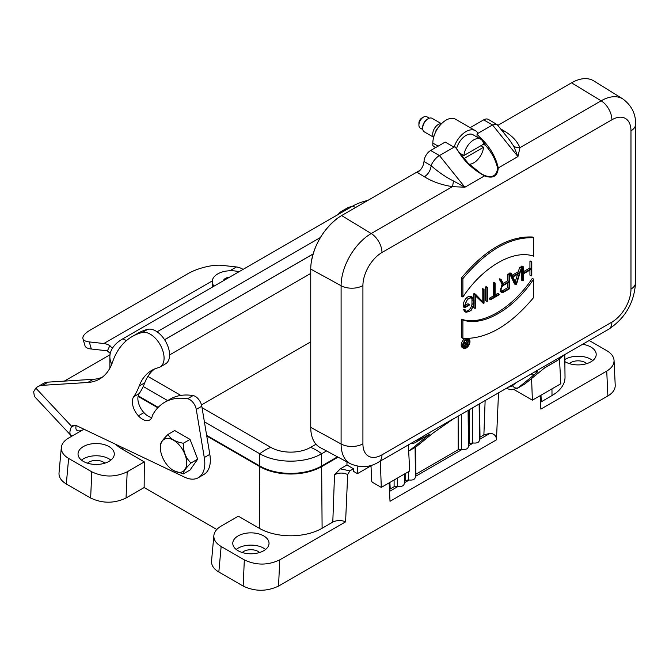 <?xml version="1.0" encoding="UTF-8"?>
<svg xmlns="http://www.w3.org/2000/svg" width="669" height="669" viewBox="0 0 669 669"><rect width="100%" height="100%" fill="white"/><g stroke="black" fill="none" stroke-linecap="round" stroke-linejoin="round"><path stroke-width="1" d="M424.004 161.488L431.171 165.745C430.527 170.436 428.285 174.124 424.439 176.792L417.389 172.493C421.227 169.893 423.435 166.221 424.004 161.488A9.383 5.419 -60 0 1 430.627 150.492L445.203 142.071L454.042 147.18A18.757 10.829 -60 0 1 475.375 130.672A18.757 10.829 -60 0 1 477.95 133.374L477.047 133.9L477.047 137.053M470.156 127.662L483.679 119.86A9.383 5.419 -60 0 1 488.37 119.391L497.243 124.71M544.558 367.95L557.085 360.716L565.129 354.311L535.292 371.538L535.702 371.922C538.57 370.693 538.185 371.546 534.548 374.489A4.691 3.813 -129.1 0 1 530.617 374.314M463.575 158.285L454.945 146.662L439.466 155.593L464.888 187.22L452.428 186.659L371.228 233.54L341.642 215.56L420.082 170.277M456.567 148.685A14.066 8.12 -60 0 1 473.025 134.737L480.768 139.202A14.066 8.12 -60 0 1 483.587 144.161L463.876 155.543A14.066 8.12 -60 0 1 470.55 142.338A14.066 8.12 -60 0 1 480.768 139.202M482.75 141.326L485.677 145.524C491.765 152.557 495.729 160.058 497.552 168.019C496.858 175.704 492.551 178.188 484.615 175.487L481.162 173.723L468.258 163.32L460.841 154.363M484.615 175.487L484.565 175.863C472.732 169.508 463.6 160.702 457.178 149.438M430.627 150.492L439.466 155.593C436.389 156.981 431.672 163.027 431.179 165.736C438.304 172.017 445.721 177.101 453.431 180.973A9.383 1.045 -84 0 1 452.428 186.659C441.632 184.945 432.308 181.65 424.439 176.792M453.431 180.973L464.888 187.22L484.565 175.863C492.986 178.941 497.552 176.307 498.271 167.944A0.937 0.468 173.3 0 0 497.552 168.019M475.375 130.672L455.48 119.191A18.757 10.829 120 0 0 441.022 124.208A18.757 10.829 120 0 0 432.835 143.091L432.835 145.616L435.486 147.682M564.803 354.578L608.656 329.257C625.298 318.16 634.262 302.631 635.55 282.669L635.55 124.417C635.926 114.056 631.687 105.56 622.822 98.928A42.607 24.602 120 0 0 601.13 100.81L519.938 147.682L517.94 156.588L492.518 124.961L477.95 133.374M483.679 119.86L492.518 124.961L496.724 124.217M477.047 133.9L479.28 136.677C489.298 145.867 495.629 156.287 498.271 167.944L517.94 156.588L513.717 146.168A9.383 7.451 -14.4 0 0 519.938 147.682C517.313 141.251 511.994 135.648 503.991 130.865L502.67 131.467M464.947 345.288L466.335 344.493L466.335 343.874M467.664 345.254L467.664 343.113L465.783 344.192A1.313 0.761 120 0 0 464.93 345.355A1.313 0.761 120 0 0 465.131 346.4A1.313 0.761 120 0 0 465.783 346.341L467.664 345.254L466.335 344.493M465.515 343.975L464.487 342.194L464.88 341.959L465.9 343.724L467.664 342.704L468.016 340.153L468.016 345.463L465.783 346.751A1.815 1.045 -60 0 1 464.88 346.835A1.815 1.045 -60 0 1 464.554 345.555A1.815 1.045 -60 0 1 465.515 343.975L463.784 342.52M465.231 342.578L466.335 341.934L467.664 342.704M466.335 341.934L466.335 339.793M466.527 339.693L467.664 340.354M466.937 339.526L468.016 340.153M464.88 346.835L463.55 346.074A1.815 1.045 -60 0 1 463.232 344.794A1.815 1.045 -60 0 1 464.186 343.214M464.336 341.65L464.88 341.959M463.316 347.286A4.75 2.743 120 0 0 464.905 346.851M468.016 342.712A4.75 2.743 120 0 0 467.882 339.384M462.898 345.656A4.75 2.743 120 0 0 463.885 347.83A4.75 2.743 120 0 0 468.635 345.087A4.75 2.743 120 0 0 468.635 339.601A4.75 2.743 120 0 0 464.972 340.872A4.75 2.743 120 0 0 462.898 345.656M462.547 345.865A5.252 3.036 -60 0 1 464.838 340.58A5.252 3.036 -60 0 1 468.885 339.166A5.252 3.036 -60 0 1 468.885 345.229A5.252 3.036 -60 0 1 463.634 348.265A5.252 3.036 -60 0 1 462.547 345.865M463.634 348.265L462.312 347.495A5.252 3.036 -60 0 1 461.217 345.095A5.252 3.036 -60 0 1 465.189 338.531M501.34 291.057A3.847 2.216 120 0 0 502.486 290.689L507.763 287.645L507.763 282.895M509.092 288.414L509.092 282.134L503.816 285.178A3.847 2.216 120 0 0 501.298 288.565A3.847 2.216 120 0 0 501.892 291.651A3.847 2.216 120 0 0 503.816 291.458L509.092 288.414L507.763 287.645M500.529 279.876L501.123 279.533L503.974 284.476L509.092 281.515L509.092 274.934L509.619 274.625L509.619 288.715L503.816 292.069A4.599 2.651 -60 0 1 501.516 292.294A4.599 2.651 -60 0 1 500.738 288.883A4.599 2.651 -60 0 1 503.397 284.835L500.529 279.876L499.208 279.107L499.793 278.764L501.123 279.533M503.314 283.322L507.763 280.754L509.092 281.515M507.763 280.754L507.763 274.165L509.092 274.934M507.763 274.165L508.289 273.864L509.619 274.625M501.516 292.294L500.186 291.533L502.068 284.074L503.397 284.835M502.068 284.074L499.208 279.107M473.811 304.161L471.009 310.608L466.076 312.323L464.821 310.274L465.365 309.964A5.653 3.261 120 0 0 466.452 311.67A5.653 3.261 120 0 0 470.809 310.157A5.653 3.261 120 0 0 473.276 304.47L473.276 300.532A5.653 3.261 120 0 0 472.105 297.948A5.653 3.261 120 0 0 467.748 299.461A5.653 3.261 120 0 0 465.281 305.148L465.281 306.812L469.278 304.504L469.278 305.114L464.754 307.732L464.754 305.457L467.547 299.01L472.481 297.295L473.811 300.222L473.811 304.161M465.867 311.152A5.653 3.261 120 0 0 469.906 308.911A5.653 3.261 120 0 0 471.954 303.701L471.954 299.771A5.653 3.261 120 0 0 471.361 297.697M465.281 305.281L467.957 303.734L469.278 304.504M464.754 307.732L463.425 306.962L463.425 304.688A6.406 3.696 -60 0 1 466.218 298.24A6.406 3.696 -60 0 1 471.152 296.526L472.481 297.295M466.076 312.323L464.754 311.562L463.492 309.504L464.035 309.195L465.365 309.964M464.821 310.274L463.492 309.504M474.982 308.409L474.982 294.628L475.575 294.285L483.511 302.53L483.511 289.702L484.038 289.393L484.038 303.182L483.444 303.517L475.517 295.272L475.517 308.1L474.982 308.409L473.66 307.64L473.66 305.582M474.982 294.628L473.66 293.858L474.246 293.515L475.575 294.285M482.182 301.15L482.182 288.933L482.717 288.632L484.038 289.393M483.511 289.702L482.182 288.933M483.444 303.517L475.517 295.89M473.66 298.984L473.66 293.858M486.923 301.518L486.923 287.737L487.45 287.427L487.45 301.209L486.923 301.518L485.594 300.749L485.594 286.968L486.12 286.658L487.45 287.427M486.923 287.737L485.594 286.968M494.592 296.777L494.592 283.305L495.127 282.995L495.127 296.476L499.124 294.168L499.124 294.778L490.594 299.704L490.594 299.085L494.592 296.777L493.27 296.016L493.27 282.535L493.797 282.234L495.127 282.995M494.592 283.305L493.27 282.535M495.127 294.945L497.795 293.398L499.124 294.168M490.594 299.085L489.273 298.324L489.273 298.934L490.594 299.704M489.273 298.324L493.27 296.016M519.428 273.211L512.922 276.966L516.175 283.848L519.428 273.211M515.23 281.841L517.53 274.307M511.35 273.629L512.697 276.481L519.654 272.467L521.577 267.725L516.46 284.459L515.883 284.793L510.773 273.964L511.35 273.629L510.021 272.86L509.444 273.195L514.561 284.024L515.883 284.793M512.128 275.277L518.324 271.698L519.654 272.467M518.324 271.698L519.679 267.291L520.256 266.956L521.577 267.725M521 268.06L519.679 267.291M510.773 273.964L509.444 273.195M531.253 269.331L523.258 273.947L523.258 280.537L522.732 280.838L522.732 267.056L523.258 266.755L523.258 273.337L531.253 268.721L531.253 262.131L531.788 261.83L531.788 275.611L531.253 275.921L531.253 269.331M522.732 280.838L521.402 280.077L521.402 268.294M521.402 267.625L521.402 266.295L522.732 267.056M521.402 266.295L521.937 265.986L523.258 266.755M523.258 271.806L529.932 267.951L531.253 268.721M529.932 267.951L529.932 261.37L531.253 262.131M529.932 261.37L530.458 261.061L531.788 261.83M529.932 270.1L529.932 275.151L531.253 275.921M533.636 256.185C513.667 249.077 482.867 266.856 462.898 297.019L462.898 278.597C486.48 250.457 510.062 236.843 533.636 237.754L533.636 256.185M462.898 297.019L461.577 296.258L461.577 277.827L462.898 278.597M461.577 277.827C485.15 249.688 508.733 236.073 532.307 236.993L533.636 237.754M462.898 338.389L462.898 319.966C482.867 327.074 513.667 309.287 533.636 279.124L533.636 297.546C510.062 325.694 486.48 339.3 462.898 338.389L461.577 337.619L461.577 319.197L462.898 319.966M461.577 319.197C481.555 326.321 512.32 308.493 532.307 278.354L533.636 279.124M310.742 269.089L341.098 285.722L341.098 443.982A42.607 24.602 120 0 0 350.322 463.709L320.2 447.578A43.702 25.23 -60 0 1 310.742 427.349L310.742 269.089A43.702 25.23 -60 0 1 311.085 263.578A43.702 25.23 -60 0 1 337.042 218.621A43.702 25.23 -60 0 1 341.642 215.56M497.803 125.404L571.543 82.831A43.702 25.23 -60 0 1 593.796 80.907L622.822 98.928M513.717 146.168L509.318 139.729M479.28 136.677L481.814 140.022M410.666 443.564A25.012 14.442 -120 0 0 415.608 442.401A25.012 14.442 -120 0 0 416.712 441.64L429.975 433.98L410.038 450.195A21.885 12.636 60 0 1 409.077 450.856L408.667 451.082M350.322 463.709C360.583 468.057 370.057 467.489 378.754 461.986L422.967 436.464A15.63 9.023 -120 0 0 423.653 435.987L416.712 441.64M544.733 367.816L525.391 383.546A4.691 3.813 -129.1 0 1 524.981 383.83L544.625 367.908M534.523 372.056L535.693 371.922M432.86 433.194A4.691 3.813 50.9 0 0 433.269 432.918L415.708 447.034A21.885 12.636 -120 0 0 416.67 446.365L432.86 433.194L453.498 418.761A15.63 9.023 60 0 1 452.813 419.237L534.74 371.931M415.608 442.401L429.975 433.98M447.62 422.783L447.101 423.117M422.791 129.552L420.274 128.097A6.565 3.788 -60 0 1 418.911 125.095L418.911 123.054A4.064 2.35 -60 0 1 421.788 118.07L423.552 117.05A6.565 3.788 -60 0 1 426.839 116.732L429.356 118.187M418.911 125.095A6.565 3.788 -60 0 1 423.552 117.05M433.663 137.279L424.288 131.86A7.819 4.516 -60 0 1 422.666 128.281L422.666 127.261A6.565 3.788 -60 0 1 427.307 119.224L428.193 118.714A7.819 4.516 -60 0 1 432.099 118.329L441.481 123.74M422.666 128.281A7.819 4.516 -60 0 1 428.193 118.714M433.704 137.145A7.819 4.516 -60 0 1 432.726 134.093A7.819 4.516 -60 0 1 435.686 126.734A7.819 4.516 -60 0 1 441.389 123.832M435.285 132.805A6.096 3.521 -60 0 1 438.421 127.378M460.147 153.393L463.876 155.543M480.936 145.691L483.587 147.222A14.066 8.12 -60 0 1 469.145 164.223M483.587 147.222L464.01 158.528M461.685 155.534L462.764 154.907M64.324 381.113L109.883 354.813M71.959 436.121L70.881 435.368C69.492 433.805 69.609 431.087 71.232 427.207L71.7 426.412L35.825 388.112L33.651 391.708L34.412 396.441L70.881 435.368M81.668 430.518A25.012 7.652 -43.1 0 1 76.584 430.025A25.012 7.652 -43.1 0 1 76.224 425.551M337.878 214.657L339.777 212.625L340.345 213.235M346.182 209.865A31.259 18.046 -120 0 0 341.625 211.279A31.259 18.046 -120 0 0 339.777 212.625M351.71 206.671A31.259 18.046 -120 0 0 347.152 208.084L341.625 211.279M35.825 388.112A31.259 18.046 60 0 1 37.673 386.757A31.259 18.046 60 0 1 42.59 385.319L87.79 382.484A75.028 43.318 -120 0 0 99.581 379.03A75.028 43.318 -120 0 0 112.501 362.188A114.106 65.88 60 0 1 132.153 336.566A114.106 65.88 60 0 1 142.213 332.518A19.535 11.281 60 0 1 160.794 345.898A19.535 11.281 60 0 1 160.025 367.055A19.535 11.281 60 0 1 158.302 367.749A75.028 43.318 -120 0 0 151.687 370.409A75.028 43.318 -120 0 0 139.202 386.03A106.246 61.339 60 0 1 133.658 396.809A14.066 8.12 -120 0 0 138.416 415.817A14.066 8.12 -120 0 0 149.647 420.015A14.066 8.12 -120 0 0 152.432 415.34A87.53 50.535 60 0 1 164.674 402.295A87.53 50.535 60 0 1 187.546 398.766A9.383 5.419 60 0 1 196.268 409.42L204.279 457.546A31.259 18.046 60 0 1 198.333 477.699A31.259 18.046 60 0 1 184.627 477.164L76.734 425.777A9.383 5.419 -120 0 0 72.62 425.609A9.383 5.419 -120 0 0 71.7 426.412M132.153 336.566L137.68 333.371A114.106 65.88 60 0 1 147.732 329.332A19.535 11.281 60 0 1 166.313 342.704A19.535 11.281 60 0 1 165.552 363.861L160.025 367.055M154.556 368.987A75.028 43.318 -120 0 0 144.73 382.844A106.246 61.339 60 0 1 139.185 393.615A14.066 8.12 -120 0 0 143.935 412.622L138.416 415.817M143.935 412.622A14.066 8.12 -120 0 0 151.846 417.439M164.674 402.295L170.202 399.109A87.53 50.535 60 0 1 193.073 395.571A9.383 5.419 60 0 1 201.795 406.225L209.807 454.351A31.259 18.046 60 0 1 203.853 474.505L198.333 477.699M37.673 386.757L43.201 383.571A31.259 18.046 60 0 1 48.118 382.133L93.317 379.298A75.028 43.318 -120 0 0 102.248 377.257M243.106 269.381L242.496 269.047A23.448 13.539 -120 0 0 236.458 266.956L221.907 265.342A25.012 7.978 -16.2 0 0 187.822 273.738L90.558 329.892A25.012 7.978 -16.2 0 0 82.939 338.698A25.012 7.978 -16.2 0 0 89.27 341.918L91.344 349.026L105.894 350.64A15.63 9.023 60 0 1 107.383 350.941L109.867 345.622A23.448 13.539 -120 0 0 103.82 343.532L89.27 341.918M109.867 345.622L112.367 348.365M91.344 349.026A25.012 7.978 163.8 0 1 85.013 345.806L82.939 338.698M110.26 353.416L107.383 350.941M239.218 271.622L235.873 271.104A18.757 10.829 0 0 0 212.257 281.498A18.757 10.829 0 0 0 212.893 284.367L213.796 286.299M338.062 457.144L321.647 466.619A43.769 25.271 180 0 1 259.748 466.619L206.754 436.021M157.8 407.764L138.082 396.374M223.312 280.804A7.819 4.516 180 0 1 229.701 277.117M371.002 465.381L371.571 481.061L372.232 482.173L381.297 487.4L409.704 471.001L408.349 444.902M259.748 466.619L259.288 528.276L238.34 516.184L221.146 526.11C216.706 528.744 214.281 531.888 213.863 535.551L211.546 561.074C211.304 565.313 213.729 568.968 218.83 572.028L243.173 586.077L244.327 559.886L221.146 546.498C216.045 543.437 213.62 539.791 213.863 535.551M259.288 528.276A44.422 25.648 0 0 0 322.107 528.276L332.794 522.104C336.942 520.097 341.198 520.005 345.589 521.845L279.726 559.869C267.918 565.456 256.118 565.456 244.327 559.886M263.728 535.919A18.13 10.47 180 0 1 269.038 543.328A18.13 10.47 180 0 1 250.908 553.79A18.13 10.47 180 0 1 232.779 543.328A18.13 10.47 180 0 1 243.968 533.653A18.13 10.47 180 0 1 263.728 535.919M115.662 444.316A44.422 25.648 0 0 0 122.235 449.15L144.337 461.911L127.194 471.812C115.394 477.39 103.595 477.398 91.804 471.821L68.623 458.441C63.522 455.38 61.088 451.734 61.331 447.494C61.749 443.831 64.182 440.679 68.623 438.044L83.943 429.205M108.988 446.583A18.13 10.47 180 0 1 114.299 453.983A18.13 10.47 180 0 1 96.169 464.453A18.13 10.47 180 0 1 78.039 453.983A18.13 10.47 180 0 1 89.228 444.316A18.13 10.47 180 0 1 108.988 446.583M201.503 404.912L310.742 341.851M472.465 407.889L472.481 442.878L468.442 443.881M472.481 442.878A5.344 3.086 0 0 0 473.318 442.995C477.432 443.371 479.472 442.192 479.447 439.458M479.514 439.416L490.126 433.295L483.888 434.875L479.497 437.501M490.126 433.295C494.282 433.738 496.39 435.929 496.448 439.851L498.522 392.845M461.409 414.27L461.426 449.259A5.344 3.086 0 0 0 462.262 449.376C466.377 449.752 468.425 448.573 468.4 445.838M408.366 471.77L408.374 479.89A5.344 3.086 0 0 0 409.211 480.008C413.325 480.384 415.365 479.205 415.349 476.47M397.319 478.151L397.319 486.271A5.344 3.086 0 0 0 398.164 486.388C402.27 486.764 404.319 485.585 404.293 482.851M461.426 449.259L458.223 449.693L415.39 474.513M408.374 479.89L404.335 480.894M397.319 486.271L394.116 486.706L389.458 489.457M216.798 529.497L144.144 487.55L126.04 498.004C114.232 503.581 102.432 503.59 90.641 498.02L66.306 483.963C61.205 480.902 58.772 477.256 59.014 473.016L61.331 447.494M589.188 340.496L606.75 350.64C611.349 353.374 613.791 356.644 614.058 360.457L615.221 385.311C615.288 389.433 612.846 392.971 607.887 395.931L278.563 586.069C266.764 591.647 254.964 591.647 243.173 586.077M371.011 465.808L357.455 473.635L353.475 471.344L353.5 468.777L349.887 470.867L347.679 474.564L345.589 521.845M559.501 358.885L560.789 383.772L532.382 400.171L514.009 389.567M614.058 360.457C614.125 364.572 611.683 368.109 606.733 371.078L540.87 409.102L540.243 395.638M496.448 439.851L390.01 501.307L389.149 482.867M353.5 468.777L346.96 465.005L340.337 468.835L349.887 470.867M347.679 474.564C343.264 472.523 338.874 472.582 334.517 474.747L340.337 468.835M346.96 465.005L346.96 461.911M551.958 388.873L552.009 395.546L540.544 402.228M552.009 395.546A44.422 25.648 0 0 0 565.021 377.257L564.778 354.595M582.599 344.301A18.13 10.47 180 0 1 590.894 347.035A18.13 10.47 180 0 1 596.204 354.436A18.13 10.47 180 0 1 584.739 364.17A18.13 10.47 180 0 1 564.853 361.603M144.337 461.911L144.144 487.55M164.607 339.76L313.084 254.036M310.742 273.437L169.6 354.93M531.587 378.512L532.382 400.171M380.327 461.083L381.297 487.4M357.455 473.635L357.848 466.293M586.738 363.635A10.16 5.862 0 0 0 585.258 362.548A10.16 5.862 0 0 0 569.403 363.635M592.776 360.566A18.13 10.47 0 0 0 590.894 359.286A18.13 10.47 0 0 0 564.828 359.537M104.841 463.182A10.16 5.862 0 0 0 103.352 462.095A10.16 5.862 0 0 0 87.497 463.182M110.87 460.113A18.13 10.47 0 0 0 108.988 458.834A18.13 10.47 0 0 0 81.467 460.113M259.58 552.519A10.16 5.862 0 0 0 258.092 551.432A10.16 5.862 0 0 0 242.237 552.519M265.61 549.45A18.13 10.47 0 0 0 263.728 548.179A18.13 10.47 0 0 0 236.207 549.45M186.693 462.981A18.598 10.737 -120 0 0 173.539 440.202A18.598 10.737 -120 0 0 160.384 447.795A18.598 10.737 -120 0 0 173.539 470.575A18.598 10.737 -120 0 0 186.693 462.981M160.384 447.795L160.384 445.303C160.175 443.263 162.726 439.633 168.044 434.407C170.386 438.948 175.487 441.9 183.356 443.246C183.147 451.424 185.698 458.006 191.016 462.981C185.698 468.208 183.147 471.846 183.356 473.878L173.597 470.608M183.356 443.246L190.038 439.391L174.726 430.552L168.044 434.407M190.038 439.391L197.698 459.126L191.016 462.981M197.698 459.126L190.038 470.023L183.356 473.878M206.637 435.318L259.748 465.984A43.769 25.271 -0 0 0 321.647 465.984L337.485 456.835M138.207 395.814L158.193 407.354M313.109 253.952L164.574 339.71M326.497 450.956L321.647 453.758A43.769 25.271 180 0 1 259.748 453.758L204.388 421.788M316.019 444.241L310.592 447.377A28.14 16.24 180 0 1 270.803 447.377L202.038 407.672M167.643 400.58L143.225 386.481M180.806 395.412L147.874 376.404M111.79 364.145A43.769 25.271 180 0 1 109.875 356.761A43.769 25.271 180 0 1 122.695 338.89L352.596 206.161A43.769 25.271 180 0 1 367.816 200.449M157.073 331.807L320.384 237.52M525.391 383.546L524.019 384.491A21.885 12.636 -120 0 0 524.981 383.83L518.35 387.66A21.885 12.636 60 0 1 517.388 388.321L511.434 389.751L506.09 388.472M534.548 374.489L518.35 387.66A4.691 3.813 -129.1 0 1 512.487 385.653L516.192 382.643M544.917 367.616L558.18 359.955M485.677 145.524L483.461 144.236M432.835 143.091L438.136 146.151M503.991 130.865L500.479 128.741M465.783 346.341L464.462 345.572M503.816 291.458L502.486 290.689M473.276 304.47L471.954 303.701M473.276 300.532L471.954 299.771M464.754 305.457L463.425 304.688M381.991 252.514A26.986 15.579 120 0 0 362.916 285.563L362.916 443.815A26.986 15.579 120 0 0 381.991 454.836L611.892 322.107A26.986 15.579 120 0 0 630.976 289.05L630.976 130.798A26.986 15.579 120 0 0 611.892 119.784L381.991 252.514A15.63 9.023 -120 0 0 371.228 233.54A42.607 24.602 120 0 0 341.098 285.722A15.63 9.023 0 0 0 362.916 285.563M362.916 443.815A15.63 9.023 0 0 1 341.098 443.982L310.742 427.349M608.656 329.257A15.63 9.023 -120 0 0 611.892 322.107M635.55 282.669A15.63 9.023 180 0 1 630.976 289.05M635.55 124.417A15.63 9.023 180 0 1 630.976 130.798M571.543 82.831L601.13 100.81A15.63 9.023 60 0 1 611.892 119.784M378.754 461.986A15.63 9.023 -120 0 0 381.991 454.836M508.674 386.983A17.193 9.926 -120 0 0 512.487 385.653M534.581 372.023A15.63 9.023 -120 0 0 535.292 371.538M423.653 435.987L453.498 418.761M417.071 446.089A4.691 3.813 -129.1 0 1 416.67 446.365L410.038 450.195A4.691 3.813 -129.1 0 1 408.642 450.622M74.719 425.191L71.232 427.207M147.732 329.332L142.213 332.518M144.73 382.844L139.202 386.03M139.185 393.615L133.658 396.809M193.073 395.571L187.546 398.766M201.795 406.225L196.268 409.42M209.807 454.351L204.279 457.546M48.118 382.133L42.59 385.319M93.317 379.298L87.79 382.484M103.82 343.532L212.29 280.905M229.868 270.753L236.458 266.956M468.459 445.797L473.318 442.995M389.542 491.364L398.164 486.388M415.407 476.428L462.262 449.376M404.352 482.809L409.211 480.008M468.534 410.156L468.944 443.505M469.278 443.313L469.186 409.779M479.589 403.775L479.999 437.125M483.888 434.875L485.134 400.572M415.558 447.109L415.892 474.137M458.223 449.693L458.131 416.16M405.171 480.325L405.155 473.627M404.762 473.853L404.837 480.518M394.116 486.706L394.1 480.008M389.885 482.449L390.228 488.947M279.726 559.869L278.563 586.069M607.887 395.931L606.733 371.078M321.647 466.619L322.107 528.276M332.794 522.104L334.517 474.747M540.97 395.212L541.321 401.718M221.146 546.498L218.83 572.028M122.243 447.452L122.235 449.15M127.194 471.812L126.04 498.004M90.641 498.02L91.804 471.821M68.623 458.441L66.306 483.963M212.893 284.367L212.867 286.834M321.647 465.984L321.647 453.758A46.897 27.078 -120 0 0 310.592 447.377M259.748 465.984L259.748 453.758A46.897 27.078 -60 0 1 270.803 447.377M122.695 338.89A46.897 27.078 60 0 1 126.458 340.588M352.596 206.161A46.897 27.078 60 0 1 355.624 207.49M524.019 384.491L517.388 388.321M467.79 338.531L468.885 339.166M311.085 263.578C313.995 245.272 322.65 230.287 337.042 218.621M497.151 124.593L509.385 139.821M415.708 447.034L409.077 450.856M447.293 423.009L433.269 432.918M212.257 281.498L212.198 287.218M404.26 474.145L404.36 483.344M415.098 447.377L415.416 476.964M468.083 410.415L468.467 446.332M479.138 404.034L479.522 439.951M109.875 356.761L109.875 368.218"/></g></svg>
